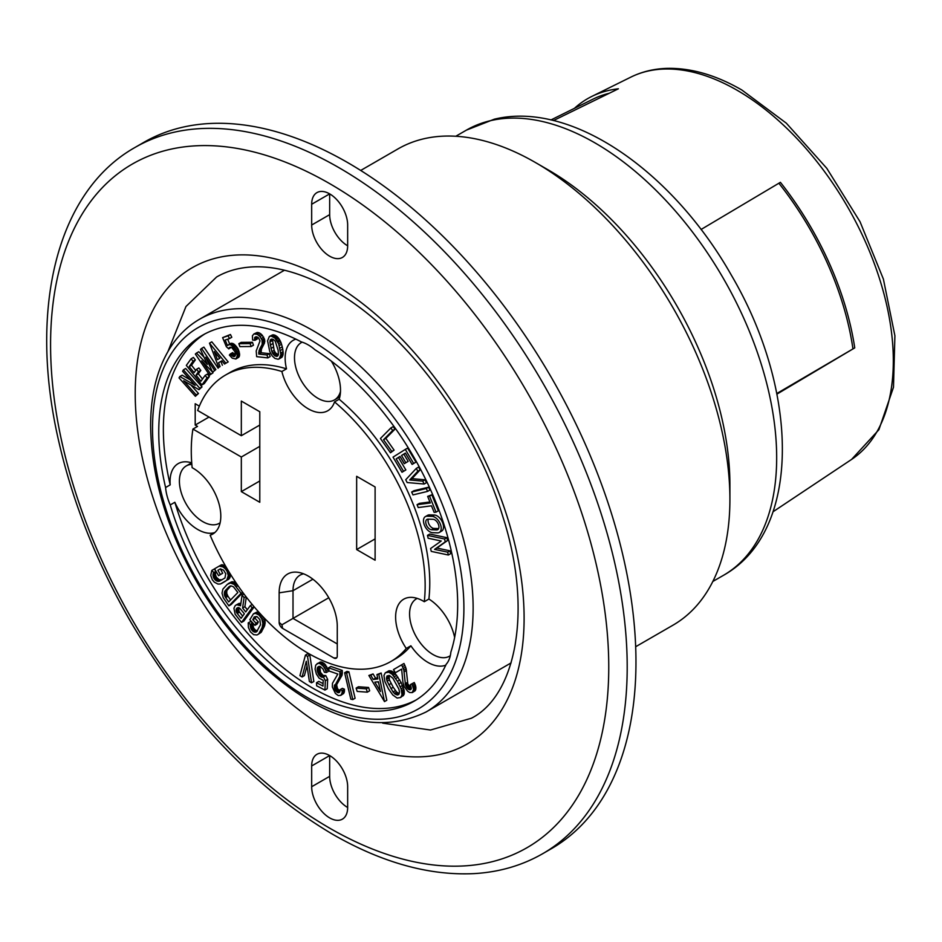 <?xml version="1.0" encoding="UTF-8"?>
<svg xmlns="http://www.w3.org/2000/svg" width="942" height="942" viewBox="0 0 942 942"><rect width="100%" height="100%" fill="white"/><g stroke="black" fill="none" stroke-linecap="round" stroke-linejoin="round"><path stroke-width="1.41" d="M199.339 406.132L195.194 403.741L195.194 425.054L197.537 426.408L192.933 429.069A165.38 95.483 60 0 0 191.273 450.747A165.38 95.483 60 0 0 192.144 467.679A39.14 22.596 60 0 1 193.122 468.233A39.14 22.596 60 0 1 218.697 502.722A39.14 22.596 60 0 1 212.692 534.09A39.14 22.596 60 0 1 210.148 535.221L214.764 532.56A39.14 22.596 60 0 1 197.738 529.486A39.14 22.596 60 0 1 174.847 502.274L170.231 504.947A39.14 22.596 60 0 1 165.592 487.52A211.373 122.036 60 0 1 158.751 431.978A211.373 122.036 60 0 1 202.53 335.211A211.373 122.036 60 0 1 301.416 341.934A39.14 22.596 60 0 1 308.211 344.89A39.14 22.596 60 0 1 315.005 349.788A211.373 122.036 60 0 1 457.671 604.564A211.373 122.036 60 0 1 450.841 652.205A39.14 22.596 60 0 1 446.19 664.263A211.373 122.036 60 0 1 413.903 701.319A211.373 122.036 60 0 1 170.231 504.947M417.235 598.394A33.111 19.111 -120 0 0 416.435 598.818A33.111 19.111 -120 0 0 409.582 613.972A33.111 19.111 -120 0 0 424.03 647.295A33.111 19.111 -120 0 0 449.546 656.162A33.111 19.111 -120 0 0 450.311 655.679M437.547 532.866A9.031 5.216 -120 0 0 439.337 532.442A9.031 5.216 -120 0 0 441.209 528.309A9.031 5.216 -120 0 0 432.107 516.369L427.15 516.204A9.031 5.216 -120 0 0 425.348 516.628A9.031 5.216 -120 0 0 423.476 520.761A9.031 5.216 -120 0 0 432.59 532.689L437.547 532.866M439.337 532.442L441.645 531.111A9.031 5.216 -120 0 0 443.517 526.978A9.031 5.216 -120 0 0 434.415 515.038L429.458 514.874A9.031 5.216 -120 0 0 427.656 515.298L425.348 516.628M436.57 529.922A5.805 3.356 -120 0 0 437.724 529.651A5.805 3.356 -120 0 0 438.937 526.99A5.805 3.356 -120 0 0 433.073 519.313L428.115 519.148A5.805 3.356 -120 0 0 426.962 519.407A5.805 3.356 -120 0 0 425.76 522.068A5.805 3.356 -120 0 0 431.613 529.745L436.57 529.922L438.536 528.78M635.673 646.73L672.965 625.194A274.982 158.762 -120 0 0 729.909 499.319A274.982 158.762 -120 0 0 535.468 162.542L535.468 162.542A274.982 158.762 -120 0 0 397.983 148.918L360.704 170.455M542.757 853.664L551.517 848.612A407.733 235.406 -120 0 0 614.019 521.88A407.733 235.406 -120 0 0 347.657 162.577A407.733 235.406 -120 0 0 143.785 142.383L135.024 147.447C56.073 191.921 28.036 310.495 59.075 442.728C72.946 502.875 96.414 561.844 129.454 619.648C185.503 715.484 253.139 786.97 332.361 834.117C381.781 862.578 428.951 875.742 473.885 873.623C499.107 872.198 522.068 865.545 542.757 853.664A407.733 235.406 -120 0 0 605.259 526.943A407.733 235.406 -120 0 0 338.885 167.641A407.733 235.406 -120 0 0 135.024 147.447M609.227 93.282A220.711 127.429 -120 0 0 593.213 99.051L550.94 119.964M548.162 169.866L535.468 162.542L548.162 169.866A257.036 148.4 60 0 1 729.909 484.671L729.909 499.319M553.46 120.564L618.388 88.795A223.678 129.136 -120 0 0 591.776 96.449A223.678 129.136 -120 0 0 574.396 108.365M445.79 665.146A39.14 22.596 60 0 1 427.915 662.379A39.14 22.596 60 0 1 410.889 645.788L406.273 648.449A39.14 22.596 60 0 1 403.729 599.183A39.14 22.596 60 0 1 423.299 601.126A39.14 22.596 60 0 1 424.289 601.714L428.893 599.041A39.14 22.596 60 0 1 454.633 637.475M428.363 519.148A5.805 3.356 -120 0 0 428.068 520.738A5.805 3.356 -120 0 0 433.921 528.415L431.613 529.745M331.337 361.116A39.14 22.596 60 0 1 339.155 399.243A165.38 95.483 60 0 1 429.764 583.122A165.38 95.483 60 0 1 428.893 599.041M339.155 399.243L334.54 401.904A165.38 95.483 60 0 1 425.148 585.783A165.38 95.483 60 0 1 424.289 601.714M303.618 573.831A33.924 19.582 -120 0 0 300.039 575.162A33.924 19.582 -120 0 0 293.009 590.693L312.909 579.212M191.838 464.382A33.111 19.111 -120 0 0 186.257 465.925A33.111 19.111 -120 0 0 179.404 481.079A33.111 19.111 -120 0 0 193.852 514.403A33.111 19.111 -120 0 0 219.368 523.269A33.111 19.111 -120 0 0 220.134 522.786L219.368 523.269M302.147 342.158A33.111 19.111 -120 0 0 301.346 342.582A33.111 19.111 -120 0 0 294.493 357.736A33.111 19.111 -120 0 0 308.941 391.06A33.111 19.111 -120 0 0 334.457 399.926A33.111 19.111 -120 0 0 340.486 391.425M334.54 401.904A39.14 22.596 60 0 1 327.781 410.747A39.14 22.596 60 0 1 308.211 408.804A39.14 22.596 60 0 1 281.882 371.501L286.498 368.84A39.14 22.596 60 0 1 293.256 340.286A39.14 22.596 60 0 1 295.847 339.132M282.612 628.396L333.821 657.963A4.898 2.826 60 0 0 336.259 658.199A4.898 2.826 60 0 0 337.271 655.962L337.271 626.395A41.095 23.727 -120 0 0 308.211 576.057A41.095 23.727 -120 0 0 297.849 572.289A41.095 23.727 -120 0 0 279.15 592.836L293.009 590.693L293.009 618.399L281.917 624.805L282.612 628.396A4.898 2.826 60 0 1 279.15 622.403L279.15 592.836M165.592 487.52L170.196 484.859A211.373 122.036 60 0 1 163.366 429.317A211.373 122.036 60 0 1 204.861 333.927M347.657 245.803A25.446 14.695 60 0 1 342.382 257.46A25.446 14.695 60 0 1 322.776 250.643A25.446 14.695 60 0 1 311.672 225.032L311.672 204.261A25.446 14.695 60 0 1 316.948 192.615A25.446 14.695 60 0 1 336.553 199.433A25.446 14.695 60 0 1 347.657 225.032L347.657 245.803A25.446 14.695 60 0 1 329.665 214.646L329.665 193.875L311.672 204.261M311.672 786.735A25.446 14.695 -120 0 0 322.776 812.334A25.446 14.695 -120 0 0 342.382 819.151A25.446 14.695 -120 0 0 347.657 807.506A25.446 14.695 -120 0 1 329.665 776.349L311.672 786.735L311.672 765.964A25.446 14.695 -120 0 1 316.948 754.307A25.446 14.695 -120 0 1 336.553 761.124A25.446 14.695 -120 0 1 347.657 786.735L347.657 807.506M311.672 765.964L329.665 755.566L329.665 776.349M776.903 394.145L854.747 347.869L776.773 393.532M854.747 347.869A223.678 129.136 -120 0 0 780.4 182.324L701.072 229.483M852.863 348.305A220.711 127.429 -120 0 0 778.881 183.231M400.633 697.516L404.106 694.384L404.224 690.686L401.151 682.491L395.499 673.977L394.415 672.894L392.119 674.225L397.442 681.29L401.092 688.779L402.01 694.796L400.633 697.516L397.112 698.057L392.767 694.961L388.516 688.979L384.866 681.49L383.947 675.461L385.325 672.753L388.846 672.199L392.119 674.225M395.499 673.977L393.191 675.308M396.747 675.379L394.439 676.709M397.983 677.192L395.675 678.523M399.749 679.947L397.442 681.29M401.151 682.491L398.843 683.821M402.54 685.446L400.232 686.777M403.4 687.448L401.092 688.779M399.22 693.5L396.606 692.052L393.238 687.26L389.399 679.853L389.046 675.426M279.633 358.584L281.941 357.253L278.125 359.255L274.864 358.384L272.073 355.746L269.789 351.649L267.575 340.839L269.353 336.471L271.131 336.141L274.781 337.931L278.655 343.806L280.869 354.616L279.091 358.973M278.373 354.957L275.488 352.838L274.157 350.33L272.379 339.167M258.756 354.062L266.998 354.981L267.846 357.901L256.66 356.665L256.212 350.942L260.027 340.874L258.544 337.872L256.813 336.824L254.74 337.448L254.964 340.309L252.633 340.05L252.409 335.776L253.928 333.951L257.307 334.328L260.016 336.612L262.006 339.956L262.229 344.23L259.132 350.412L258.756 354.062L261.064 352.732L261.44 349.082L264.537 342.9L264.655 339.803L262.323 335.281L259.615 332.997L257.201 332.444L253.928 333.951M255.977 336.73L254.74 337.448M254.964 340.309L257.272 338.979L256.895 336.859M256.883 336.953L254.575 338.284M256.93 337.801L254.623 339.132M257.201 332.444L254.893 333.774M258.473 332.585L256.165 333.915M259.615 332.997L257.307 334.328M261.134 334.021L258.826 335.352M262.323 335.281L260.016 336.612M263.678 337.13L261.37 338.472M264.313 338.625L262.006 339.956M264.655 339.803L262.347 341.134M264.879 341.24L262.571 342.57M264.537 342.9L262.229 344.23M264.29 343.441L261.982 344.772M263.195 345.314L260.887 346.644M262.229 346.903L259.921 348.234M261.44 349.082L259.132 350.412M260.981 351.025L258.673 352.355M267.846 357.901L270.154 356.571L269.306 353.639L261.064 352.732M269.306 353.639L266.998 354.981M193.051 361.222L189.201 366.556L194.076 372.679L196.537 369.276L198.491 371.725L196.03 375.128L200.905 381.251L205.12 375.399L207.063 377.848L201.929 384.972L186.339 365.39L191.108 358.772L193.051 361.222L195.359 359.891L193.416 357.442L191.108 358.772M201.929 384.972L204.237 383.641L209.371 376.517L207.428 374.068L205.12 375.399M209.371 376.517L207.063 377.848M195.677 370.465L191.509 365.225L195.359 359.891M191.509 365.225L189.201 366.556M202.495 379.037L198.338 373.797L200.799 370.394L198.844 367.945L196.537 369.276M200.799 370.394L198.491 371.725M198.338 373.797L196.03 375.128M200.481 349.447L201.588 348.458L215.836 369.547L214.717 370.547L205.709 357.195L212.562 372.114L201.694 360.798L210.714 374.151L209.595 375.151L195.347 354.062L196.466 353.062L207.334 364.377L200.481 349.447M215.836 369.547L214.717 370.547M212.562 372.114L214.752 370.536M209.595 375.151L213.022 372.82L212.492 372.043M213.022 372.82L210.714 374.151M204.049 357.218L198.774 351.731L196.466 353.062M218.144 368.216L203.896 347.115L201.588 348.458M182.607 371.289L183.384 369.841L199.716 388.222L198.974 389.682L183.643 380.768L196.16 394.839L195.383 396.288L179.039 377.907L179.84 376.494L195.124 385.36L182.607 371.289M195.383 396.288L198.468 393.509L190.873 384.972M198.468 393.509L196.16 394.839M190.213 379.838L182.147 375.163L179.84 376.494M198.974 389.682L202.024 386.891L185.68 368.51L183.384 369.841M202.024 386.891L199.716 388.222M219.827 358.29L214.329 351.554L217.425 359.679L219.827 358.29M209.489 343.171L225.868 363.235L224.514 364.024L221.876 360.798L218.579 362.705L220.075 366.591L218.709 367.38L209.489 343.171L211.797 341.828L228.176 361.905L225.868 363.235M218.709 367.38L220.075 366.591M224.514 364.024L228.176 361.905M222.383 365.26L220.887 361.375L221.876 360.798M220.887 361.375L218.579 362.705M225.162 340.015L227.446 345.537L229.318 344.572L231.202 345.113L235.841 350.33L237.349 355.782L235.865 359.008L232.238 358.172L229.353 355.063L230.343 353.933L232.238 355.958L234.593 356.441L235.476 354.216L234.805 351.531L231.92 347.763L230.072 347.198L228.788 348.893L226.351 346.703L222.606 337.636L228.129 335.823L229.483 338.602L225.162 340.015M230.107 347.198L229.2 347.728M230.684 347.221L228.93 348.234M228.788 348.893L231.131 347.363M229.483 338.602L231.791 337.271L230.437 334.492L222.606 337.636M230.437 334.492L228.129 335.823M229.683 344.03L227.681 339.191M235.3 355.534L233.522 356.559M235.017 356.052L234.099 356.582M235.865 359.008L238.809 357.218L239.562 355.57L238.149 348.999L233.498 343.771L230.825 343.371L228.517 344.701M231.626 343.229L229.318 344.572M232.533 343.371L230.225 344.701M233.498 343.771L231.202 345.113M234.511 344.431L232.203 345.773M235.512 345.325L233.204 346.656M236.477 346.409L234.169 347.739M237.372 347.645L235.064 348.976M238.149 348.999L235.841 350.33M238.785 350.4L236.477 351.743M239.256 351.813L236.948 353.156M239.551 353.179L237.243 354.522M239.657 354.451L237.349 355.782M239.562 355.57L237.254 356.9M239.268 356.512L236.96 357.842M238.809 357.218L236.501 358.549M235.418 355.087L232.65 352.602L230.343 353.933M233.239 353.391L230.931 354.722M233.887 354.074L231.579 355.405M234.546 354.628L232.238 355.958M235.206 355.016L232.898 356.347M251.161 346.515L253.469 345.184L252.444 342.264L250.136 343.595L251.161 346.515L239.88 346.621L238.856 343.7L250.136 343.595M252.444 342.264L241.164 342.37L238.856 343.7M192.933 429.069L241.329 457.011L241.329 491.63L259.78 502.286L259.78 411.736L241.329 401.08L241.329 435.71L197.643 410.488A165.38 95.483 60 0 1 225.527 375.046A165.38 95.483 60 0 1 281.882 371.501M241.329 457.011L259.78 446.355M259.78 480.985L241.329 491.63M411.348 688.272L407.804 683.904L406.167 668.867L403.977 663.474L401.681 664.805L403.859 670.198L405.496 685.234L407.874 688.849L410.135 689.815L411.336 688.39L410.418 684.587L411.96 683.868L413.609 689.25L412.255 692.582L409.688 692.523L407.65 691.216L404.13 686.447L402.94 682.385L401.61 669.091L395.346 672.765L393.497 669.597L401.681 664.805M404.919 665.276L402.611 666.606M399.514 691.993L398.866 689.085L392.908 678.275L389.482 675.532L387.068 675.932L386.444 678.264L387.091 681.184L393.05 691.981L395.193 694.16L397.571 694.996L398.89 694.336L399.514 691.993M411.207 688.885L409.629 689.791M410.959 689.332L410.135 689.815M404.224 690.686L401.916 692.017M404.353 692.24L402.046 693.571M403.517 695.49L401.21 696.821M405.661 667.101L403.353 668.431M406.167 668.867L403.859 670.198M395.357 690.651L393.05 691.981M396.606 692.052L394.298 693.383M412.255 692.582L415.175 690.745L413.303 691.334M415.175 690.745L412.867 692.076M397.5 692.817L395.193 694.16M415.599 690.003L415.905 687.919L413.609 689.25M415.858 689.049L413.55 690.38M388.752 676.933L386.444 678.264M388.905 678.075L386.597 679.406M415.905 687.919L415.775 686.659L413.467 687.99M415.775 686.659L415.446 685.305L413.138 686.636M324.931 690.074L325.355 680.713L323.459 676.945L321.516 677.11L318.702 674.59L317.136 669.397L317.843 667.054L320.304 666.524L323.094 669.126L324.389 672.258L326.344 672.506L325.214 669.244L323.436 666.371L320.15 663.663L318.019 663.321L315.711 665.134L315.087 669.138L316.371 674.025L319.126 678.169L323.236 680.359L322.976 686.07L316.512 682.738L316.653 685.811L324.931 690.074L327.239 688.743L327.663 679.37L325.767 675.614L323.082 675.414L320.457 672.282L318.149 673.612M321.01 673.259L318.702 674.59M321.658 674.131L319.35 675.461M322.352 674.861L320.045 676.191M323.082 675.414L320.786 676.745M323.824 675.779L321.516 677.11M324.531 675.932L322.223 677.274M325.19 675.885L322.882 677.216M325.767 675.614L323.459 676.945M327.663 679.37L325.355 680.713M323.082 683.609L318.82 681.407L316.512 682.738M326.344 672.506L328.652 671.175L324.684 663.874L321.363 662.002L317.101 663.627M320.327 661.99L318.019 663.321M321.363 662.002L319.055 663.333M322.458 662.32L320.15 663.663M323.577 662.956L321.269 664.287M324.684 663.874L322.376 665.205M325.732 665.028L323.436 666.371M326.697 666.394L324.389 667.725M327.51 667.913L325.214 669.244M328.181 669.527L325.873 670.857M319.044 666.359L317.843 667.054M320.457 672.282L319.762 666.383L317.466 667.69M319.538 667.148L317.23 668.479M319.444 668.066L317.136 669.397M319.491 669.079L317.183 670.41M319.679 670.151L317.372 671.481M320.009 671.222L317.701 672.553M329.088 671.022L328.581 667.796L339.968 671.752L339.779 676.486L334.292 686.777L335.199 689.968L337.801 692.606L339.615 692.182L340.074 689.674L342.134 690.533L342.099 693.006L340.745 695.396L338.249 695.561L335.423 693.453L332.349 686.965L332.467 683.327L337.825 674.06L329.088 671.022M340.745 695.396L343.653 693.489L344.407 691.675L344.442 689.203L342.134 690.533M344.513 690.498L342.205 691.828M344.407 691.675L342.099 693.006M344.113 692.676L341.805 694.007M343.653 693.489L341.357 694.819M340.027 691.228L337.507 688.637L336.624 684.74L342.087 675.155L342.276 670.421L330.889 666.465L328.581 667.796M342.276 670.421L339.968 671.752M342.441 672.164L340.133 673.506M342.382 673.766L340.074 675.096M342.087 675.155L339.779 676.486M341.581 676.274L339.273 677.616M336.989 683.598L334.681 684.928M336.753 684.116L334.445 685.446M336.624 684.74L334.316 686.07M336.588 685.446L334.292 686.777M336.671 686.223L334.363 687.554M336.859 687.036L334.551 688.366M337.142 687.848L334.834 689.179M337.507 688.637L335.199 689.968M337.954 689.379L335.646 690.71M338.449 690.027L336.141 691.357M338.99 690.58L336.683 691.911M339.556 690.992L337.248 692.323M339.991 691.334L337.801 692.606M339.779 691.899L338.331 692.735M339.438 692.346L338.826 692.7M344.442 689.203L342.382 688.343L340.074 689.674M311.543 682.809L309.388 681.478L306.303 661.249L302.088 676.968L299.933 675.626L305.443 655.09L307.516 656.374L311.543 682.809L313.839 681.478L309.824 655.043L307.516 656.374M302.088 676.968L304.396 675.638L307.01 665.888M309.824 655.043L307.751 653.76L305.443 655.09M281.941 357.253L283.036 354.592L280.728 355.923M282.835 355.605L280.528 356.936M282.412 356.571L280.104 357.901M283.036 354.592L283.177 353.285L280.869 354.616M283.177 353.285L283.047 351.637L280.74 352.967M352.791 699.588L350.813 699.164L344.631 672.753L346.609 673.177L352.791 699.588L355.099 698.258L348.917 671.846L346.939 671.422L344.631 672.753M348.917 671.846L346.609 673.177M367.333 692.158L357.171 691.428L356.123 688.096L366.297 688.826L367.333 692.158L369.641 690.827L368.593 687.483L358.431 686.765L356.123 688.096M368.593 687.483L366.297 688.826M258.826 633.707L262.088 627.607L262.877 623.474L261.735 618.788L259.015 615.044L255.588 613.407L253.445 613.795L249.83 619.718L254.929 625.347L256.012 623.227L252.809 619.695L254.258 616.857L257.166 616.727L259.839 619.589L260.51 624.687L256.636 631.741L254.587 632.129L252.409 630.822L250.784 628.267L250.337 624.311L248.217 622.898L248.417 627.502L250.442 631.882L253.645 634.673L257.025 634.967L261.134 632.376L264.396 626.277L265.185 622.144L264.255 618.023M257.437 630.846L255.412 630.104L253.539 627.878L252.644 622.968L250.513 621.567L248.217 622.898M252.644 622.968L250.337 624.311M252.55 623.91L250.242 625.241M252.597 624.911L250.289 626.242M252.774 625.924L250.466 627.254M253.092 626.936L250.784 628.267M253.539 627.878L251.231 629.209M254.081 628.75L251.773 630.08M254.717 629.491L252.409 630.822M255.412 630.104L253.104 631.434M256.142 630.539L253.834 631.87M256.883 630.787L254.587 632.129M257.307 631.034L255.317 632.188M256.766 631.623L256 632.058M254.929 625.347L257.237 624.016L258.32 621.897L255.117 618.364L256.106 616.421M255.117 618.364L252.809 619.695M258.32 621.897L256.012 623.227M258.979 612.324L256.777 612.123L253.445 613.795M256.777 612.123L254.47 613.454M257.896 612.076L255.588 613.407M259.015 612.359L256.742 613.666M259.733 613.16L257.896 614.219M260.604 614.125L259.015 615.044M261.605 615.208L260.051 616.103M262.7 616.374L260.969 617.363M263.831 617.575L261.735 618.788M264.631 618.988L262.323 620.319M265.02 620.566L262.712 621.897M265.185 622.144L262.877 623.474M265.138 623.651L262.83 624.982M264.867 625.041L262.571 626.383M264.396 626.277L262.088 627.607M261.805 631.364L259.497 632.694M257.99 634.472L261.134 632.376M220.357 584.005L226.728 580.296L228.282 575.55L227.034 571.193L225.209 568.674L222.889 566.896L219.18 566.118L214.576 568.803L218.556 575.668L220.393 574.585L217.896 570.287L220.357 568.85L223.643 570.216L225.75 573.749L224.95 577.964L219.25 581.296L216.118 580.661L213.61 577.682L213.01 574.879L213.763 572.559L211.82 570.416L210.725 575.468L212.327 579.777L214.305 582.132L217.967 584.064L220.357 584.005M221.405 583.569L225.821 580.99M215.824 570.958L214.128 569.086L211.82 570.416M216.001 571.264L213.763 572.559M222.147 579.719L219.215 579.742L216.389 577.246L215.365 574.479L216.024 571.299M215.683 571.9L213.375 573.231M215.424 572.677L213.116 574.008M215.318 573.548L213.01 574.879M215.365 574.479L213.069 575.809M215.577 575.421L213.269 576.751M215.918 576.351L213.61 577.682M216.389 577.246L214.081 578.576M216.99 578.058L214.682 579.389M217.673 578.753L215.365 580.084M218.426 579.33L216.118 580.661M219.215 579.742L216.907 581.084M220.028 580.001L217.72 581.332M220.817 580.072L218.509 581.402M221.558 579.966L219.25 581.296M218.556 575.668L222.701 573.254L220.381 568.85M220.204 568.956L217.896 570.287M222.701 573.254L220.393 574.585M225.315 565.636L221.488 564.788L219.18 566.118M222.689 564.776L220.381 566.107M223.937 565.035L221.629 566.366M225.185 565.565L222.889 566.896M225.892 566.637L224.09 567.673M226.61 567.873L225.209 568.674M227.387 569.18L226.21 569.863M228.188 570.522L227.034 571.193M228.988 571.853L227.67 572.618M229.766 573.125L228.094 574.09M230.484 574.279L228.282 575.55M228.129 579.66L229.754 578.035L230.59 574.432M230.543 575.621L228.235 576.951M230.26 576.904L227.952 578.235M229.754 578.035L227.446 579.365M229.036 578.965L226.728 580.296M230.578 599.972L227.964 596.274L225.656 597.605L228.706 601.903L237.843 592.506L233.416 586.772L231.037 585.889L229 586.736L230.307 585.971M227.964 596.274L226.728 593.413L226.834 590.563L230.802 585.912M227.646 589.162L225.338 590.493L229 586.736M227.175 589.798L225.338 590.493M226.834 590.563L224.526 591.906L224.867 591.129M226.645 591.458L224.337 592.789L224.526 591.906M226.61 592.412L224.302 593.743L224.337 592.789M226.728 593.413L224.42 594.743L224.302 593.743M226.998 594.414L224.691 595.756L224.42 594.743M227.411 595.391L225.114 596.722L224.691 595.756M225.656 597.605L225.114 596.722M228.871 605.859L241.07 593.319L234.181 584.417L230.472 583.027L227.305 584.346L222.913 589.091L222.018 593.166L223.289 597.793L228.871 605.859L231.179 604.529L242.859 592.518M236.006 582.792L235.264 582.333L232.957 583.663M236.277 583.204L234.181 584.417M237.09 584.393L235.312 585.418M237.973 585.677L236.312 586.642M242.742 592.353L241.07 593.319M235.264 582.333L231.602 581.838L228.223 583.616M231.602 581.838L229.295 583.169M232.78 581.697L230.472 583.027M234.016 581.862L231.708 583.204M273.18 354.168L275.205 356.052L277.49 356.123L278.443 354.769L278.161 350.389L275.264 341.287L273.239 339.391L270.966 339.32L269.871 341.993L271.849 351.66L273.18 354.168L275.488 352.838M276.536 353.921L274.228 355.252M272.603 343.724L270.295 345.055M273.298 347.139L270.99 348.469M274.157 350.33L271.849 351.66M274.876 351.861L272.568 353.203M272.179 340.651L269.871 341.993M272.32 339.356L270.013 340.686M271.861 339.026L270.272 339.944M277.796 355.852L276.736 356.465M277.513 354.722L275.205 356.052M283.047 351.637L282.741 349.129L280.433 350.459M282.741 349.129L282.27 346.856L279.962 348.187M282.27 346.856L281.528 344.242L279.221 345.573M281.528 344.242L280.963 342.476L278.655 343.806M280.963 342.476L280.245 340.933L277.937 342.264M280.245 340.933L279.574 339.685L277.266 341.016M279.574 339.685L278.691 338.366L276.383 339.697M278.691 338.366L277.866 337.342L275.559 338.673M277.866 337.342L277.089 336.6L274.781 337.931M277.089 336.6L275.888 335.741L273.58 337.071M275.888 335.741L274.958 335.222L272.662 336.553M274.958 335.222L273.439 334.81L271.131 336.141M273.439 334.81L270.33 336.2M272.627 334.869L269.353 336.471M378.814 683.551L377.777 681.82M406.438 670.527L404.13 671.858M404.318 693.465L402.01 694.796M404.106 694.384L401.798 695.714M415.446 685.305L414.256 682.538L411.96 683.868M414.927 683.916L412.62 685.246M259.78 425.054L241.329 435.71M388.975 675.602L386.667 676.945M394.415 672.894L389.87 670.704L385.325 672.753M407.58 683.103L405.272 684.434M407.804 683.904L405.496 685.234M242.659 616.127L239.091 611.546L236.783 612.877L236.454 612.218L236.595 608.355L237.902 607.566L239.515 607.99L244.367 613.772L241.058 618.341L236.783 612.877M239.492 612.147L237.184 613.477M237.973 607.566L236.595 608.355M239.091 611.546L238.597 607.614M238.514 607.59L236.324 608.862M238.444 608.12L236.136 609.45M238.361 608.779L236.053 610.11M238.385 609.474L236.089 610.805M238.526 610.192L236.218 611.523M238.762 610.887L236.454 612.218M244.084 597.664L242.082 595.132L240.54 605.777L236.807 604.729L235.253 605.576L233.922 608.285L235.147 614.266L241.517 622.438L252.15 607.814L250.348 605.553L245.697 611.947L242.589 608.026L244.084 597.664L245.933 596.592M241.517 622.438L243.825 621.108L254.187 606.836M254.069 606.695L252.15 607.814M240.869 603.445L239.115 603.398L235.983 605.047M239.115 603.398L236.807 604.729M240.022 603.316L237.714 604.646M240.858 603.528L238.656 604.799M240.716 604.54L239.609 605.176M243.99 594.025L242.082 595.132M247.31 609.733L244.896 606.695L246.286 597.063M244.896 606.695L242.589 608.026M252.209 604.47L250.348 605.553M431.483 505.819L434.144 512.389L436.04 512.142L429.54 496.14L427.656 496.387L430.317 502.957L417.059 504.688L418.224 507.55L431.483 505.819M427.656 496.387L431.848 494.809L438.348 510.811L436.04 512.142M429.929 501.98L419.367 503.358L417.059 504.688M431.848 494.809L429.54 496.14M445.248 541.874L434.58 549.374L447.674 552.153L448.357 555.015L431.259 551.388L430.588 548.527L441.245 541.014L428.151 538.235L427.468 535.374L444.565 539.001L445.248 541.874L447.556 540.531L446.873 537.67L429.776 534.043L427.468 535.374M448.357 555.015L450.665 553.684L449.982 550.823L447.674 552.153M446.873 537.67L444.565 539.001M449.982 550.823L436.888 548.044L447.556 540.531M436.888 548.044L434.58 549.374M417.789 471.259L409.688 479.973L422.711 481.127L424.159 484.035L407.144 482.54L405.743 479.725L416.34 468.351L417.789 471.259L420.097 469.928L418.648 467.02L416.34 468.351M424.159 484.035L426.467 482.704L425.019 479.796L411.995 478.642L420.097 469.928M411.995 478.642L409.688 479.973M425.019 479.796L422.711 481.127M438.642 528.58L433.921 528.415M392.673 430.494L383.524 439.737L391.79 451.453L390.483 452.772L380.415 438.501L390.871 427.951L392.673 430.494L394.981 429.163L393.179 426.62L390.871 427.951M394.981 429.163L385.831 438.407L394.097 450.123L390.483 452.772M385.831 438.407L383.524 439.737M394.097 450.123L391.79 451.453M427.597 491.383L412.961 494.903L411.666 492.03L426.302 488.521L427.597 491.383L429.905 490.052L428.61 487.191L413.974 490.7L411.666 492.03M428.61 487.191L426.302 488.521M413.656 463.452L412.113 464.418L405.378 453.078L401.539 455.481L405.837 462.722L404.295 463.688L399.997 456.446L396.158 458.86L403.541 471.283L401.998 472.248L393.026 457.129L405.307 449.405L413.656 463.452L415.964 462.122L407.615 448.074L405.307 449.405M400.056 456.54L398.466 457.529L405.849 469.952L401.998 472.248M412.113 464.418L415.964 462.122M404.295 463.688L408.145 461.392L403.847 454.15L405.425 453.161M403.847 454.15L401.539 455.481M408.145 461.392L405.837 462.722M398.466 457.529L396.158 458.86M405.849 469.952L403.541 471.283M170.196 484.859A39.14 22.596 60 0 1 178.168 463.629A39.14 22.596 60 0 1 191.721 462.863M225.527 375.046L230.142 372.384A165.38 95.483 60 0 1 286.498 368.84M408.557 685.517L406.249 686.848M409.052 686.259L406.744 687.601M392.072 671.222L389.764 672.564M393.155 671.905L390.848 673.236M408.133 684.716L405.825 686.047M389.399 679.853L387.091 681.184M401.622 669.103L395.346 672.765M356.653 549.563L356.653 476.322L375.104 486.967L375.104 560.219L356.653 549.563L375.104 538.906M409.605 686.942L407.297 688.272M410.182 687.519L407.874 688.849M328.758 597.758L293.009 618.399L337.271 643.951M384.501 701.59L386.797 700.259L381.133 673.012L376.941 674.554L378.825 674.342L384.501 701.59L368.864 675.485L370.748 675.261L373.267 679.465L377.848 678.935L376.941 674.554M381.133 673.012L378.825 674.342M195.194 425.054L209.03 417.059M391.154 670.869L388.846 672.199M393.238 687.26L390.93 688.59M411.348 688.308L409.075 689.626M398.784 693.406L396.476 694.737M388.94 670.763L386.632 672.093M378.437 681.737L374.869 682.149L380.462 691.499L378.437 681.737M391.142 683.445L388.834 684.775M407.462 682.349L405.154 683.68M410.889 645.788A165.38 95.483 60 0 1 395.51 658.823L390.906 661.484A165.38 95.483 60 0 1 210.148 535.221M406.273 648.449A165.38 95.483 60 0 1 390.906 661.484M416.176 699.941A211.373 122.036 60 0 1 174.847 502.274M414.256 682.538L410.418 684.587M377.636 677.899L375.564 678.134L373.056 673.93L368.864 675.485M398.937 694.207L397.571 694.996M389.87 670.704L387.562 672.035M403.894 689.226L401.586 690.557M373.056 673.93L370.748 675.261M375.564 678.134L373.267 679.465M410.783 687.978L408.475 689.308M333.821 657.963L336.706 657.834M279.15 622.403L281.917 624.805M490.664 120.635A257.036 148.4 -120 0 0 466.396 130.137L494.315 119.198C571.806 100.299 672.847 171.856 731.322 275.111C799.052 390.2 802.266 531.17 723.432 575.35L723.432 575.35A257.036 148.4 -120 0 0 734.148 298.225A257.036 148.4 -120 0 0 490.664 120.635M463.9 608.155A220.181 127.123 -120 0 0 308.211 338.496A220.181 127.123 -120 0 0 152.522 428.386A220.181 127.123 -120 0 0 308.211 698.046A220.181 127.123 -120 0 0 463.9 608.155M199.48 319.279A226.704 130.891 60 0 1 374.174 380.015A226.704 130.891 60 0 1 473.131 608.155A226.704 130.891 60 0 1 426.173 711.928C377.919 735.384 323.601 720.194 263.23 666.359C238.102 642.939 216.201 615.208 197.526 583.18C166.922 529.475 151.285 476.982 150.614 425.713C150.661 394.792 157.102 368.958 169.937 348.222C177.744 335.823 187.599 326.179 199.48 319.279L284.425 270.236M382.676 723.126L430.482 730.026L471.341 718.251C515.097 696.162 533.678 612.253 502.804 516.557C474.98 423.888 404.271 330.065 333.857 290.619C301.193 272.285 272.262 264.525 247.04 267.351C235.677 268.588 225.527 271.814 216.589 277.007L185.963 306.503L168.029 351.354M329.665 281.364A274.982 158.762 -120 0 0 135.224 393.626A274.982 158.762 -120 0 0 329.665 730.403A274.982 158.762 -120 0 0 524.105 618.14A274.982 158.762 -120 0 0 329.665 281.364M329.665 183.619A394.686 227.87 -120 0 0 50.574 344.748A394.686 227.87 -120 0 0 329.665 828.148A394.686 227.87 -120 0 0 608.756 667.018A394.686 227.87 -120 0 0 329.665 183.619M773.041 511.765L851.592 459.425A220.875 127.523 -120 0 0 851.603 459.413A220.875 127.523 -120 0 0 880.299 281.187A220.875 127.523 -120 0 0 737.139 90.279A220.875 127.523 -120 0 0 630.881 77.103A220.875 127.523 -120 0 0 630.869 77.114L591.776 96.449M429.458 514.874L427.15 516.204M311.672 225.032L329.665 214.646M434.415 515.038L432.107 516.369M630.881 77.103C641.82 71.733 653.748 68.825 666.642 68.377C690.745 67.777 715.802 74.971 741.813 89.985L786.323 123.178L826.793 168.324L860.046 221.759L883.396 279.103L894.9 335.752L893.487 387.28L878.886 429.74L851.603 459.413M417.188 598.382L416.435 598.818M511.117 662.885L426.173 711.928M455.798 136.26L466.396 130.137M191.626 462.828L186.257 465.925M302.099 342.146L301.346 342.582M712.835 581.461L723.432 575.35M339.827 396.829L334.457 399.926M450.3 655.726L449.546 656.162"/></g></svg>
